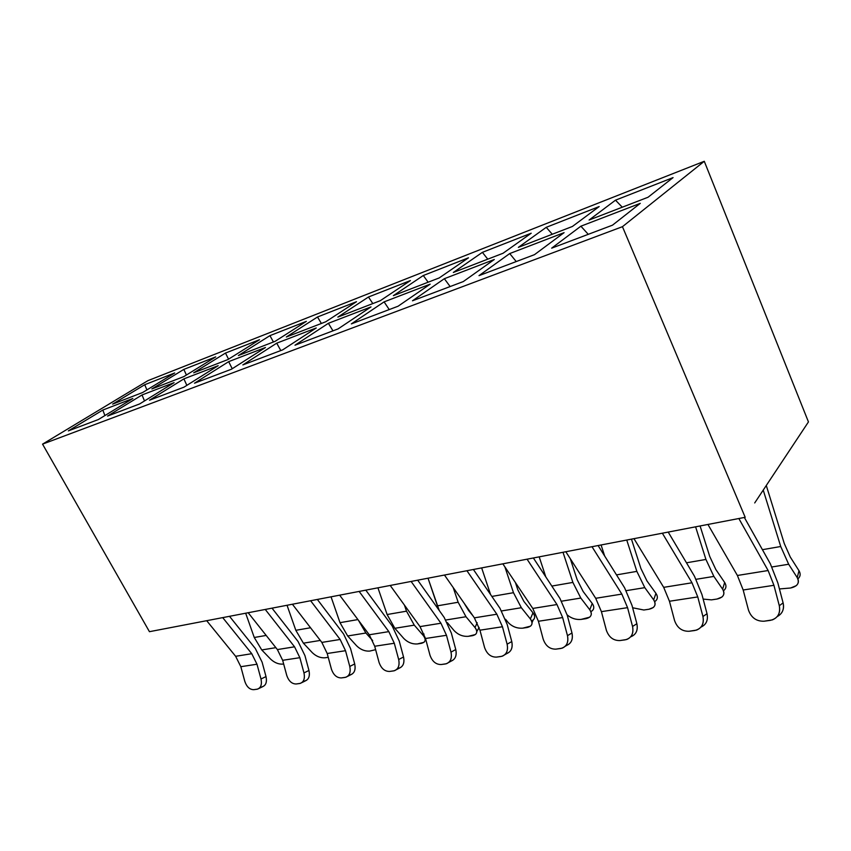 <?xml version="1.0" encoding="UTF-8"?>
<svg xmlns="http://www.w3.org/2000/svg" width="851" height="851" viewBox="0 0 851 851"><rect width="100%" height="100%" fill="white"/><g stroke="black" fill="none" stroke-linecap="round" stroke-linejoin="round"><path stroke-width="1.28" d="M622.453 226.685L42.55 444.137L149.446 631.687L745.189 517.302L622.453 226.685L704.277 161.286L147.893 380.663L42.55 444.137L622.453 226.685L745.189 517.302L149.446 631.687L42.55 444.137L147.893 380.663L704.277 161.286L622.453 226.685M551.661 248.162L580.882 226.196L640.271 203.357L612.486 225.175L551.661 248.162L612.486 225.175L640.271 203.357L580.882 226.196L551.661 248.162M478.996 275.639L509.717 253.566L564.085 232.653L534.481 254.662L478.996 275.639L534.481 254.662L564.085 232.653L509.717 253.566L478.996 275.639M412.48 300.786L444.35 278.702L494.303 259.491L463.295 281.575L412.48 300.786L463.295 281.575L494.303 259.491L444.35 278.702L412.48 300.786M351.346 323.901L384.099 301.871L430.159 284.16L398.066 306.232L351.346 323.901L398.066 306.232L430.159 284.16L384.099 301.871L351.346 323.901M294.989 345.208L328.39 323.295L370.993 306.913L338.081 328.911L294.989 345.208L338.081 328.911L370.993 306.913L328.39 323.295L294.989 345.208M242.854 364.909L276.724 343.166L316.253 327.965L282.734 349.835L242.854 364.909L282.734 349.835L316.253 327.965L276.724 343.166L242.854 364.909M194.496 383.195L228.674 361.643L265.448 347.506L231.493 369.206L194.496 383.195L231.493 369.206L265.448 347.506L228.674 361.643L194.496 383.195M149.51 400.204L183.89 378.876L218.175 365.685L183.933 387.184L149.51 400.204L183.933 387.184L218.175 365.685L183.89 378.876L149.51 400.204M107.556 416.065L142.021 394.97L174.083 382.642L139.67 403.927L107.556 416.065L139.67 403.927L174.083 382.642L142.021 394.97L107.556 416.065M68.335 430.893L102.822 410.044L132.852 398.502L98.365 419.543L68.335 430.893L98.365 419.543L132.852 398.502L102.822 410.044L68.335 430.893M673.067 177.604L648.058 197.241L589.094 220.026L615.496 200.176L673.067 177.604L615.496 200.176L589.094 220.026L648.058 197.241L673.067 177.604M599.168 206.57L572.404 226.472L518.365 247.354L546.236 227.323L599.168 206.57L546.236 227.323L518.365 247.354L572.404 226.472L599.168 206.57M531.205 233.217L503.037 253.268L453.338 272.469L482.379 252.353L531.205 233.217L482.379 252.353L453.338 272.469L503.037 253.268L531.205 233.217M468.486 257.8L439.222 277.926L393.353 295.648L423.298 275.511L468.486 257.8L423.298 275.511L393.353 295.648L439.222 277.926L468.486 257.8M410.427 280.564L380.301 300.69L337.847 317.093L368.483 296.999L410.427 280.564L368.483 296.999L337.847 317.093L380.301 300.69L410.427 280.564M356.516 301.69L325.752 321.774L286.33 336.996L317.497 316.987L356.516 301.69L317.497 316.987L286.33 336.996L325.752 321.774L356.516 301.69M306.349 321.359L275.086 341.347L238.386 355.527L269.937 335.634L306.349 321.359L269.937 335.634L238.386 355.527L275.086 341.347L306.349 321.359M259.523 339.719L227.908 359.569L193.666 372.802L225.483 353.059L259.523 339.719L225.483 353.059L193.666 372.802L227.908 359.569L259.523 339.719M215.728 356.888L183.869 376.589L151.85 388.96L183.827 369.387L215.728 356.888L183.827 369.387L151.85 388.96L183.869 376.589L215.728 356.888M174.678 372.972L142.67 392.502L112.651 404.108L144.723 384.716L174.678 372.972L144.723 384.716L112.651 404.108L142.67 392.502L174.678 372.972M754.709 502.941L800.748 433.531L754.709 502.941M808.45 421.915L800.748 433.531L808.45 421.915L704.277 161.286L808.45 421.915M146.915 389.918L144.723 384.716L146.915 389.918M186.412 375.014L183.827 369.387L186.412 375.014M228.547 359.175L225.483 353.059L228.547 359.175M273.426 341.985L269.937 335.634L273.426 341.985M321.38 323.465L317.497 316.987L321.38 323.465M372.812 303.584L368.483 296.999L372.812 303.584M428.127 282.213L423.298 275.511L428.127 282.213M487.772 259.172L482.379 252.353L487.772 259.172M552.278 234.248L546.236 227.323L552.278 234.248M622.272 207.197L615.496 200.176L622.272 207.197M104.896 415.554L102.822 410.044L104.896 415.554M144.5 400.938L142.021 394.97L144.5 400.938M186.848 385.365L183.89 378.876L186.848 385.365M232.227 368.738L228.674 361.643L232.227 368.738M280.798 350.569L276.724 343.166L280.798 350.569M332.964 330.848L328.39 323.295L332.964 330.848M389.237 309.573L384.099 301.871L389.237 309.573M450.136 286.553L444.35 278.702L450.136 286.553M516.238 261.555L509.717 253.566L516.238 261.555M588.264 234.333L580.882 226.196L588.264 234.333M798.1 578.701C800.472 576.435 800.77 573.776 798.983 570.713L797.227 577.627C799.057 580.744 798.727 583.424 796.249 585.669L790.568 588.009L779.431 588.945L790.568 588.009C797.578 586.413 799.802 582.956 797.227 577.627L788.664 564.245L771.995 566.957L788.664 564.245L780.729 546.512L762.422 549.682L780.729 546.512L763.23 490.091L780.729 546.512L788.664 564.245L797.227 577.627L798.983 570.713L790.313 557.086L784.26 543.502L766.283 485.495L784.26 543.502L790.313 557.086L798.983 570.713C800.834 573.861 800.461 576.584 797.876 578.871M696.171 579.286L713.872 576.414L705.926 559.437L686.48 562.798L705.926 559.437L695.597 526.822L705.926 559.437L713.872 576.414L722.616 589.179L724.658 582.478L715.808 569.479L709.734 556.48L700.086 525.961L709.734 556.48L715.808 569.479L724.658 582.478C726.701 585.796 726.307 588.552 723.456 590.732M655.61 600.966C657.823 598.913 657.929 596.37 655.94 593.36L653.664 599.859C655.695 602.912 655.568 605.465 653.27 607.508L648.962 609.242L643.824 610.007L632.633 607.763L643.824 610.007L648.962 609.242C654.898 607.837 656.461 604.71 653.664 599.859L644.803 587.647L626.272 590.658L644.803 587.647L636.846 571.372L616.507 574.893L636.846 571.372L626.751 540.045L636.846 571.372L644.803 587.647L653.664 599.859L655.94 593.36L646.962 580.935L640.888 568.457L631.453 539.14L640.888 568.457L646.962 580.935L655.94 593.36C658.185 596.828 657.759 599.583 654.653 601.625M604.657 555.99L601.083 544.97L604.657 555.99M592.158 610.858C594.285 608.89 594.306 606.423 592.222 603.455L589.754 609.752C591.87 612.773 591.828 615.252 589.626 617.188L581.073 619.411C575.904 619.868 571.266 618.358 567.149 614.869C571.308 618.358 575.946 619.879 581.073 619.411L585.85 618.698C591.339 617.379 592.636 614.401 589.754 609.752L580.808 598.062L561.617 601.178L580.808 598.051L572.883 582.424L551.82 586.073L572.883 582.424L563.011 552.278L572.883 582.424L580.808 598.062L589.754 609.752L592.222 603.455L583.169 591.541L577.106 579.563L570.287 558.703L577.106 579.563L583.169 591.541L592.222 603.455C594.647 607.04 594.2 609.784 590.871 611.656M545.789 576.882L539.194 556.852L545.789 576.882M533.162 620.039C535.194 618.166 535.141 615.762 532.981 612.826L530.354 618.954C532.545 621.921 532.588 624.336 530.481 626.176L522.695 628.166C516.951 628.538 512.089 626.613 508.1 622.4L505.568 619.294L508.1 622.4C512.121 626.623 516.993 628.538 522.695 628.166L527.141 627.495C532.226 626.262 533.29 623.411 530.354 618.954L521.355 607.731L501.654 610.933L521.355 607.72L513.472 592.7L491.857 596.434L513.472 592.7L504.898 566.904L513.472 592.7L521.355 607.731L530.354 618.954L532.981 612.826L523.876 601.402L517.844 589.881L515.429 582.595L517.844 589.881L523.876 601.402L532.981 612.826C535.577 616.539 535.109 619.241 531.567 620.932M490.559 594.551L481.655 567.904L490.559 594.551M472.794 615.603L468.635 610.592L464.04 603.061L468.635 610.592L472.794 615.603M453.189 587.53L458.146 602.253L465.986 616.73L474.996 627.527L477.209 622.751L474.996 627.527L465.986 616.73L458.146 602.253L453.189 587.53M454.221 630.74L447.339 622.624L454.221 630.74C458.221 634.803 462.901 636.665 468.252 636.325L472.401 635.697C477.124 634.538 477.985 631.814 474.996 627.527C477.251 630.442 477.368 632.782 475.358 634.548L468.252 636.325C462.859 636.665 458.189 634.803 454.221 630.74M439.212 610.454L428.032 578.201L437.403 605.838L458.146 602.253L437.403 605.838L439.212 610.454M404.438 605.114L406.512 611.178L414.277 625.145L423.287 635.527L424.032 634.038L423.287 635.527L414.277 625.145L406.512 611.178L404.438 605.114M403.853 638.537L394.843 628.304L387.109 614.528L377.94 587.818L387.109 614.528L406.512 611.178L387.109 614.528L394.843 628.304L414.277 625.145L394.843 628.304L403.853 638.537C407.82 642.462 412.32 644.26 417.352 643.952L421.234 643.367C425.628 642.271 426.308 639.654 423.287 635.527C425.585 638.399 425.787 640.675 423.872 642.356L417.352 643.952C412.288 644.26 407.789 642.452 403.853 638.537M358.484 620.347L365.887 633.016L372.685 640.59L365.887 633.016L358.484 620.347M356.654 645.845L347.676 635.974L340.006 622.666L331.039 596.817L340.006 622.666L357.909 619.581L340.006 622.666L347.676 635.974L365.887 633.016L347.676 635.974L356.654 645.845C360.579 649.632 364.919 651.377 369.653 651.1L375.631 649.675L369.653 651.1C364.888 651.377 360.547 649.621 356.654 645.845M312.338 652.706L303.403 643.175L295.818 630.304L287.042 605.274L295.818 630.304L310.541 627.761L295.818 630.304L303.403 643.175L320.306 640.431L303.403 643.175L312.338 652.706C316.232 656.366 320.412 658.068 324.88 657.812L328.22 657.312L324.88 657.812C320.38 658.057 316.2 656.355 312.338 652.706M270.65 659.163L261.757 649.951L254.258 637.484L245.662 613.209L254.258 637.484L266.172 635.431L254.258 637.484L261.757 649.951L275.862 647.654L261.757 649.951L270.65 659.163C274.501 662.695 278.532 664.354 282.766 664.12L283.66 663.993L282.766 664.12C278.511 664.344 274.469 662.695 270.65 659.163M286.925 676.013L282.66 660.302L277.383 649.568L248.184 612.731L277.383 649.568L282.66 660.302L286.723 675.343C288.702 681.077 291.85 683.959 296.169 683.981L299.626 683.523C303.679 682.374 305.126 678.832 303.967 672.907L308.956 670.471L304.935 655.589L298.073 641.505L272.022 608.157L298.073 641.505L304.935 655.589L308.956 670.471C310.104 676.375 308.647 679.896 304.605 681.045M265.257 609.454L294.552 646.813L299.86 657.685L303.967 672.907L299.86 657.685L282.66 660.302L299.86 657.685L294.552 646.803L277.383 649.579L294.552 646.813L265.257 609.454M331.592 669.716L327.199 653.504L321.838 642.409L292.404 604.242L321.838 642.409L327.199 653.504L331.39 669.035C333.432 674.949 336.751 677.917 341.357 677.917L345.038 677.428C349.367 676.226 350.942 672.556 349.772 666.439L354.697 663.95L350.559 648.59L343.602 634.016L317.359 599.444L343.602 634.016L350.559 648.59L354.697 663.95C355.867 670.045 354.293 673.694 349.963 674.907M310.626 600.742L340.145 639.463L345.527 650.707L349.772 666.439L345.527 650.707L327.199 653.504L345.527 650.707L340.145 639.463L321.838 642.409L340.145 639.463L310.626 600.742M379.025 662.301L374.706 646.249L369.281 634.772L339.645 595.168L369.281 634.772L374.706 646.249L379.025 662.301C381.152 668.418 384.663 671.471 389.577 671.45L393.513 670.918C398.14 669.663 399.864 665.865 398.672 659.525L403.534 656.993L399.257 641.101L392.205 626.028L365.802 590.147L392.205 626.028L399.257 641.101L403.534 656.993C404.714 663.216 403.034 666.993 398.502 668.322M359.133 591.424L388.833 631.623L394.3 643.26L398.672 659.525L394.3 643.26L374.706 646.249L394.3 643.26L388.833 631.623L369.281 634.772L388.833 631.623L359.133 591.424M429.957 655.1L425.511 638.495L420 626.602L390.205 585.456L420 626.602L425.511 638.495L429.957 655.1C432.17 661.429 435.903 664.567 441.148 664.535L445.36 663.971C450.328 662.642 452.211 658.695 450.998 652.132L455.764 649.536L451.36 633.101L444.211 617.475L417.692 580.18L444.211 617.475L451.36 633.101L455.764 649.536C456.966 655.993 455.136 659.919 450.264 661.312M411.107 581.446L440.946 623.23L446.488 635.293L450.998 652.132L446.488 635.293L425.511 638.495L446.488 635.293L440.946 623.23L420 626.602L440.946 623.23L411.107 581.446M484.538 647.388L479.943 630.187L474.369 617.847L444.467 575.042L474.369 617.847L479.943 630.187L484.538 647.388C486.846 653.94 490.804 657.185 496.431 657.11L500.962 656.504C506.292 655.1 508.355 651.004 507.122 644.196L511.77 641.558L507.217 624.517L499.984 608.295L473.401 569.489L499.984 608.295L507.217 624.517L511.77 641.558C512.993 648.313 510.951 652.398 505.632 653.813M466.933 570.734L496.856 614.22L502.462 626.751L507.122 644.196L502.462 626.751L479.943 630.187L502.462 626.751L496.856 614.22L474.369 617.847L496.856 614.22L466.933 570.734M543.172 639.101L538.417 621.262L532.779 608.433L502.835 563.83L532.779 608.433L538.417 621.262L543.172 639.101C545.576 645.888 549.799 649.239 555.852 649.143L560.713 648.494C566.468 647.005 568.723 642.728 567.479 635.665L571.978 632.974L567.266 615.294L559.947 598.434L533.364 557.969L559.947 598.434L567.266 615.294L571.978 632.974C573.212 639.675 571.149 643.909 565.798 645.643M527.056 559.181L556.98 604.54L562.649 617.56L567.479 635.665L562.649 617.56L538.417 621.262L562.649 617.56L556.98 604.54L532.779 608.433L556.98 604.54L527.056 559.181M606.561 630.942L601.412 611.646L595.711 598.296L565.819 551.746L595.711 598.296L601.412 611.646L606.337 630.176C608.837 637.229 613.358 640.686 619.868 640.558L625.123 639.846C631.346 638.271 633.825 633.814 632.559 626.464L636.867 623.719L631.995 605.359L624.602 587.807L598.104 545.544L624.602 587.807L631.995 605.359L636.867 623.719C638.122 630.346 636.059 634.708 630.697 636.793M591.998 546.714L621.836 594.094L627.559 607.657L632.559 626.464L627.559 607.657L601.412 611.646L627.559 607.657L621.836 594.094L595.711 598.296L621.836 594.094L591.998 546.714M674.556 620.528L669.45 601.253L663.695 587.35L633.963 538.651L663.695 587.35L669.45 601.253L674.556 620.528C677.183 627.868 682.023 631.442 689.065 631.272L694.746 630.506C701.49 628.836 704.224 624.166 702.937 616.518L707.021 613.72L701.969 594.604L694.512 576.308L668.205 532.077L694.512 576.308L701.969 594.604L707.021 613.72C708.287 620.219 706.256 624.698 700.937 627.134C706.266 624.698 708.287 620.219 707.021 613.72L702.937 616.518L697.767 596.934L702.937 616.518C704.213 623.251 702.086 627.783 696.543 630.102L689.065 631.272M662.355 533.205L691.991 582.786L697.767 596.934L669.45 601.253L697.767 596.934L691.991 582.786L663.695 587.35L691.991 582.786L662.355 533.205M748.476 610.082L743.178 589.998L737.392 575.478L707.936 524.45L737.392 575.478L743.178 589.998L748.476 610.082C751.231 617.72 756.433 621.421 764.07 621.209L770.251 620.379C777.58 618.592 780.601 613.709 779.303 605.731L783.101 602.88L777.857 582.946L770.357 563.83L744.359 517.461L770.357 563.83L777.857 582.956L783.101 602.88C784.005 606.593 783.516 609.912 781.622 612.837M738.838 518.514L768.123 570.532L773.931 585.307L779.303 605.731L773.931 585.307L743.178 589.998L773.931 585.307L768.123 570.521L737.392 575.478L768.123 570.532L738.838 518.514M244.971 681.928L240.833 666.695L235.631 656.302L206.697 620.698L235.631 656.302L240.833 666.695L244.78 681.268C246.684 686.831 249.673 689.64 253.736 689.672L256.991 689.236C260.789 688.151 262.129 684.725 260.991 678.981L266.012 676.598L262.108 662.174L255.343 648.536L229.515 616.315L255.343 648.536L262.108 662.174L266.012 676.598C267.14 682.311 265.799 685.725 262.002 686.821M222.717 617.624L251.758 653.696L256.991 664.227L260.991 678.981L256.991 664.227L240.833 666.695L256.991 664.227L251.758 653.696L222.717 617.624M724.052 590.286C726.35 588.126 726.552 585.52 724.658 582.478L722.616 589.179C724.552 592.275 724.329 594.892 721.935 597.03L717.01 599.04L711.457 599.87L703.149 599.093L711.457 599.87L717.01 599.04C723.446 597.54 725.318 594.264 722.616 589.179L713.872 576.414L696.171 579.297M445.871 620.007L465.986 616.73L445.871 620.007M476.794 631.559L479.113 627.453M305.339 680.885C308.881 679.343 310.083 675.864 308.956 670.471L303.967 672.907C305.094 678.375 303.892 681.853 300.35 683.364L296.169 683.981M350.793 674.726C354.548 673.088 355.846 669.503 354.697 663.95L349.772 666.439C350.92 672.056 349.612 675.662 345.857 677.247L341.357 677.917M396.343 669.716L399.342 668.131C403.289 666.418 404.704 662.695 403.534 656.993L398.672 659.525C399.832 665.312 398.428 669.046 394.428 670.726L389.577 671.45M451.19 661.099C455.434 659.27 456.955 655.419 455.764 649.536L450.998 652.132C452.179 658.089 450.647 661.95 446.403 663.737L441.148 664.535M506.845 653.547C511.345 651.589 512.983 647.59 511.77 641.558L507.122 644.196C508.324 650.334 506.664 654.355 502.133 656.249L496.431 657.11M565.202 646.303L566.638 645.42C571.425 643.345 573.212 639.197 571.978 632.974L567.479 635.665C568.702 641.994 566.904 646.164 562.064 648.196L555.852 649.143M631.07 636.676C636.197 634.452 638.122 630.134 636.867 623.719L632.559 626.464C633.804 632.995 631.846 637.335 626.676 639.505L619.868 640.558M777.229 616.56C782.409 613.762 784.367 609.199 783.101 602.88L779.303 605.731C780.601 612.677 778.282 617.4 772.346 619.89L764.07 621.209M251.758 653.706L235.631 656.302L251.758 653.696M262.661 686.672C266.001 685.204 267.118 681.842 266.012 676.598L260.991 678.981C262.097 684.3 260.98 687.672 257.64 689.097L253.736 689.672M532.024 622.698L533.173 620.017M425.192 639.771L425.617 638.91M301.786 682.662L305.371 680.874M347.506 676.417L350.825 674.715M448.637 662.514L451.221 661.089M504.781 654.738L506.856 653.536M258.885 688.502L262.682 686.672"/></g></svg>
